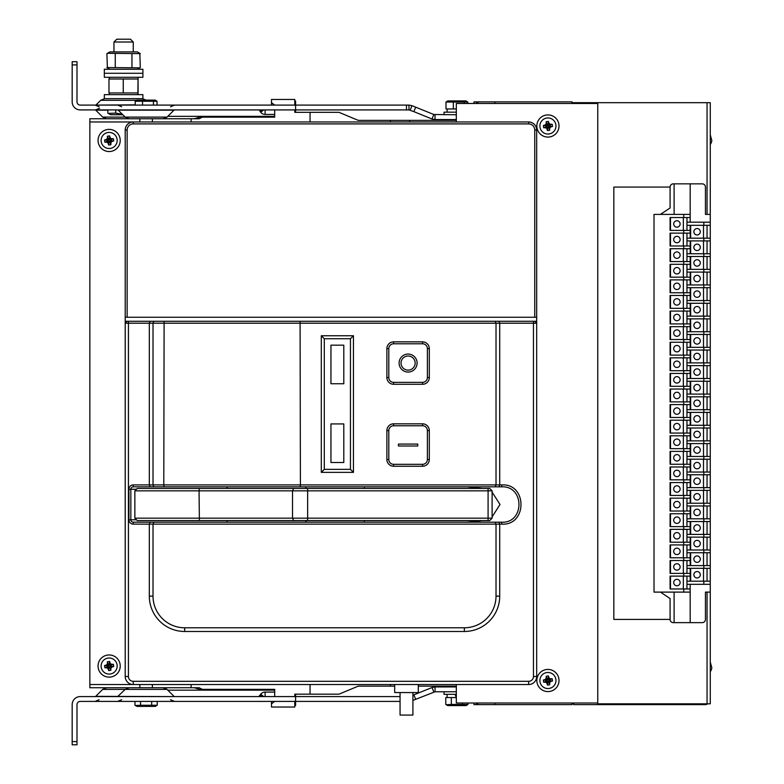 <?xml version="1.0" encoding="UTF-8"?>
<svg xmlns="http://www.w3.org/2000/svg" width="784" height="784" viewBox="0 0 784 784"><rect width="100%" height="100%" fill="white"/><g stroke="black" fill="none" stroke-linecap="round" stroke-linejoin="round"><path stroke-width="1.18" d="M408.092 370.136A7.076 7.076 0 0 1 401.976 359.533A7.076 7.076 0 0 1 414.217 359.533A7.076 7.076 0 0 1 408.092 370.136M393.627 341.853L422.566 341.853L422.566 343.784L393.627 343.784A4.822 4.822 0 0 0 388.805 348.606L388.805 377.535A4.822 4.822 0 0 0 393.627 382.357L422.566 382.357A4.822 4.822 0 0 0 427.388 377.535L427.388 348.606A4.822 4.822 0 0 0 422.566 343.784L393.627 343.784L393.627 341.853A6.752 6.752 0 0 0 386.884 348.606L386.884 377.535L388.805 377.535L388.805 348.606L386.884 348.606M408.092 372.067A8.996 8.996 0 0 0 415.892 358.572A8.996 8.996 0 0 0 400.301 358.572A8.996 8.996 0 0 0 408.092 372.067M422.566 466.255L393.627 466.255L393.627 464.324L422.566 464.324A4.822 4.822 0 0 0 427.388 459.502L427.388 430.573A4.822 4.822 0 0 0 422.566 425.751L393.627 425.751A4.822 4.822 0 0 0 388.805 430.573L388.805 459.502A4.822 4.822 0 0 0 393.627 464.324L422.566 464.324L422.566 466.255A6.752 6.752 0 0 0 429.309 459.502L429.309 430.573L427.388 430.573L427.388 459.502L429.309 459.502M417.745 444.077L398.448 444.077L398.448 446.008L417.745 446.008L417.745 444.077M343.804 383.748L343.804 345.176L330.946 345.176L330.946 383.748L343.804 383.748L343.804 345.176L330.946 345.176L330.946 383.748L343.804 383.748M343.804 423.928L330.946 423.928L330.946 462.501L343.804 462.501L343.804 423.928L330.946 423.928L330.946 462.501L343.804 462.501L343.804 423.928M390.412 121.971L390.412 120.364L358.268 120.364L338.982 112.328L310.052 112.328L310.052 121.971L310.052 112.328L294.784 112.328L294.784 109.917M294.784 105.095L294.784 99.47L271.48 99.47L271.48 102.684L274.694 105.095M274.694 109.917L274.694 117.149L202.36 117.149L199.146 118.756L191.11 118.756L191.11 121.971L191.11 118.756L152.38 118.756L152.38 121.971M390.412 684.53L390.412 686.137L358.268 686.137L338.982 694.173L310.052 694.173L310.052 684.53L310.052 694.173L294.784 694.173L294.784 696.584M274.694 696.584L274.694 689.352L202.36 689.352L199.146 687.744L191.11 687.744L191.11 684.53L191.11 687.744L89.856 687.744L89.856 118.756L139.836 118.756L139.836 121.971M294.784 701.406L294.784 707.031L271.48 707.031L271.48 703.816L274.694 701.406M572.036 703.013L572.036 704.62L494.89 704.62L494.89 703.013M494.89 103.488L494.89 101.881L572.036 101.881L572.036 103.488M473.997 703.013L473.997 704.62L494.89 704.62L479.622 704.62A4.822 4.822 0 0 1 476.025 703.013M476.025 103.488A4.822 4.822 0 0 1 479.622 101.881L494.89 101.881L473.997 101.881L473.997 103.488M269.872 689.352L274.694 689.352M194.324 687.744L202.36 690.155L261.836 690.155L261.836 689.352M261.836 117.149L261.836 116.346L202.36 116.346L194.324 118.756M274.694 117.149L269.872 117.149M152.38 684.53L152.38 687.744M226.468 690.155L226.468 689.352M247.372 690.155L247.372 689.352M139.836 687.744L139.836 684.53M247.372 117.149L247.372 116.346M226.468 117.149L226.468 116.346M167.796 116.346L202.36 116.346M261.836 116.346L274.694 116.346M271.48 105.095L271.48 102.684M294.784 101.077L295.588 101.077L295.588 105.095L80.213 105.095A3.214 3.214 0 0 1 76.999 101.881L76.999 61.701L72.177 61.701L72.177 64.915L76.999 64.915M456.317 114.738L433.826 114.513L411.982 105.683L408.974 105.095L408.974 109.917L295.588 109.917L295.588 112.328M390.412 120.364L409.699 120.364L409.699 121.971M456.317 120.364L409.699 120.364M418.303 686.137L456.317 686.137M394.675 686.137L390.412 686.137M295.588 694.173L295.588 696.584L80.213 696.584A8.036 8.036 0 0 0 72.177 704.62L72.177 741.586L76.999 741.586L76.999 744.8L72.177 744.8L72.177 741.586M400.056 701.406L295.588 701.406L295.588 705.424L294.784 705.424M271.48 703.816L271.48 701.406M274.694 690.155L261.836 690.155M202.36 690.155L167.796 690.155M495.214 522.193L498.908 522.193L499.712 524.124L496.017 524.124L495.214 522.193L153.821 522.193L153.017 524.124L153.017 596.124A31.664 31.664 0 0 0 184.681 627.788L464.353 627.788A31.664 31.664 0 0 0 496.017 596.124L496.017 524.124L149.323 524.124L149.323 596.124A35.358 35.358 0 0 0 184.681 631.483L464.353 631.483A35.358 35.358 0 0 0 499.712 596.124L499.712 524.124L501.76 524.124C527.387 525.721 527.397 483.297 501.76 484.904L499.712 484.904L499.712 323.204L498.908 321.283L125.215 321.283L125.215 676.494A8.036 8.036 0 0 0 133.251 684.53L89.856 684.53M498.908 321.283L536.677 321.283L536.677 323.204L534.747 321.283M534.747 317.265L536.677 317.265L536.677 130.017L534.747 130.017L534.747 317.265L127.145 317.265L127.145 130.017A6.105 6.105 0 0 1 133.251 123.901L528.641 123.901A6.105 6.105 0 0 1 534.747 130.017M89.856 121.971L133.251 121.971A8.036 8.036 0 0 0 125.215 130.017L125.215 317.265L127.145 317.265M133.251 681.316L133.251 684.53A8.036 8.036 0 0 1 125.215 676.494L128.429 676.494A4.822 4.822 0 0 0 133.251 681.316L528.641 681.316A4.822 4.822 0 0 0 533.463 676.494L536.677 676.494A8.036 8.036 0 0 1 528.641 684.53A8.036 8.036 0 0 0 536.677 676.494L536.677 323.204L533.463 323.204L533.463 321.283M536.677 321.283L536.677 317.265M125.215 317.265L125.215 321.283M153.821 321.283L153.017 323.204L149.323 323.204L150.126 321.283M533.463 676.494L533.463 323.204L153.017 323.204L153.017 484.904L133.251 484.904L133.251 486.835A2.411 2.411 0 0 0 130.84 489.245L130.84 519.782A2.411 2.411 0 0 0 133.251 522.193L150.126 522.193L149.323 524.124L133.251 524.124A4.341 4.341 0 0 1 128.909 519.782L136.465 519.782M300.086 321.283L300.409 484.904L163.787 484.904L164.111 321.283M501.76 484.904L501.76 486.835L498.908 486.835L499.712 484.904L496.017 484.904L496.017 323.204L495.214 321.283M498.908 486.835L495.214 486.835L496.017 484.904L300.409 484.904L300.086 486.835L164.111 486.835L163.787 484.904L153.017 484.904L153.821 486.835L150.126 486.835L149.323 484.904L149.323 323.204L125.215 323.204L127.145 321.283M133.251 123.901L133.251 121.971L528.641 121.971A8.036 8.036 0 0 1 536.677 130.017M456.317 121.971L456.317 103.488L597.761 103.488L597.761 703.013L456.317 703.013L456.317 684.53M547.928 137.082A11.094 11.094 0 0 0 557.532 120.452A11.094 11.094 0 0 0 538.324 120.452A11.094 11.094 0 0 0 547.928 137.082M547.928 691.596A11.094 11.094 0 0 0 557.532 674.965A11.094 11.094 0 0 0 538.324 674.965A11.094 11.094 0 0 0 547.928 691.596M109.143 151.547A11.094 11.094 0 0 0 118.747 134.917A11.094 11.094 0 0 0 99.539 134.917A11.094 11.094 0 0 0 109.143 151.547M109.143 677.131A11.094 11.094 0 0 0 118.747 660.5A11.094 11.094 0 0 0 99.539 660.5A11.094 11.094 0 0 0 109.143 677.131M321.303 472.36L353.447 472.36L353.447 335.748L321.303 335.748L321.303 472.36L324.302 469.361L350.448 469.361L353.447 472.36M429.309 377.535L429.309 348.606L427.388 348.606L427.388 377.535L429.309 377.535A6.752 6.752 0 0 1 422.566 384.287L422.566 382.357L393.627 382.357L393.627 384.287L422.566 384.287M393.627 384.287A6.752 6.752 0 0 1 386.884 377.535M422.566 341.853A6.752 6.752 0 0 1 429.309 348.606M386.884 430.573L386.884 459.502L388.805 459.502L388.805 430.573L386.884 430.573A6.752 6.752 0 0 1 393.627 423.821L393.627 425.751L422.566 425.751L422.566 423.821L393.627 423.821M422.566 423.821A6.752 6.752 0 0 1 429.309 430.573M393.627 466.255A6.752 6.752 0 0 1 386.884 459.502M133.251 484.904A4.341 4.341 0 0 0 128.909 489.245L128.909 519.782M133.251 684.53L528.641 684.53A8.036 8.036 0 0 0 536.677 676.494M164.111 486.835L153.821 486.835M495.214 486.835L300.086 486.835M350.448 469.361L350.448 338.747L324.302 338.747L324.302 469.361M324.302 338.747L321.303 335.748M350.448 338.747L353.447 335.748M501.76 524.124L501.76 522.193C524.682 523.291 524.682 485.727 501.76 486.835M498.908 522.193L501.76 522.193M150.126 486.835L133.251 486.835M482.474 520.586L467.039 522.193M492.107 492.146L500.016 504.514L492.107 516.872M482.474 488.442L467.039 486.835M153.821 522.193L150.126 522.193M572.036 102.684L597.761 102.684L597.761 103.488M573.643 703.816L572.036 703.816M707.05 214.395L707.05 102.684L710.265 102.684L710.265 222.186L686.96 222.186M674.103 592.106L674.103 622.643L702.229 622.643A3.214 3.214 0 0 0 705.443 619.429L705.443 592.106L710.265 592.106L710.265 703.816L707.05 703.816L707.05 592.106M707.05 102.684L597.761 102.684M597.761 703.013L597.761 703.816L707.05 703.816M710.265 671.672A8.036 8.036 0 0 0 711.823 667.713L710.265 662.029M711.823 140.522A8.036 8.036 0 0 1 710.265 144.481A8.036 8.036 0 0 0 711.823 140.522L710.265 134.838M607.404 703.816L607.404 704.62L705.443 704.62L573.643 704.62L573.643 703.013M707.57 703.816A3.214 3.214 0 0 1 705.443 704.62L705.443 703.816M573.643 103.488L573.643 102.684M683.344 230.388L683.344 217.531M670.487 217.531L670.487 230.388M676.915 227.174A3.214 3.214 0 0 0 679.699 222.352A3.214 3.214 0 0 0 674.132 222.352A3.214 3.214 0 0 0 676.915 227.174M683.344 245.98L683.344 233.122M670.487 233.122L670.487 245.98M676.915 242.766A3.214 3.214 0 0 0 679.699 237.944A3.214 3.214 0 0 0 674.132 237.944A3.214 3.214 0 0 0 676.915 242.766M683.344 261.572L683.344 248.714M670.487 248.714L670.487 261.572M676.915 258.357A3.214 3.214 0 0 0 679.699 253.536A3.214 3.214 0 0 0 674.132 253.536A3.214 3.214 0 0 0 676.915 258.357M683.344 277.164L683.344 264.296M670.487 264.296L670.487 277.164M676.915 273.949A3.214 3.214 0 0 0 679.699 269.128A3.214 3.214 0 0 0 674.132 269.128A3.214 3.214 0 0 0 676.915 273.949M683.344 292.746L683.344 279.888M670.487 279.888L670.487 292.746M676.915 289.531A3.214 3.214 0 0 0 679.699 284.71A3.214 3.214 0 0 0 674.132 284.71A3.214 3.214 0 0 0 676.915 289.531M683.344 308.337L683.344 295.48M670.487 295.48L670.487 308.337M676.915 305.123A3.214 3.214 0 0 0 679.699 300.301A3.214 3.214 0 0 0 674.132 300.301A3.214 3.214 0 0 0 676.915 305.123M683.344 323.929L683.344 311.072M670.487 311.072L670.487 323.929M676.915 320.715A3.214 3.214 0 0 0 679.699 315.893A3.214 3.214 0 0 0 674.132 315.893A3.214 3.214 0 0 0 676.915 320.715M683.344 339.521L683.344 326.663M670.487 326.663L670.487 339.521M676.915 336.307A3.214 3.214 0 0 0 679.699 331.485A3.214 3.214 0 0 0 674.132 331.485A3.214 3.214 0 0 0 676.915 336.307M683.344 355.113L683.344 342.255M670.487 342.255L670.487 355.113M676.915 351.898A3.214 3.214 0 0 0 679.699 347.077A3.214 3.214 0 0 0 674.132 347.077A3.214 3.214 0 0 0 676.915 351.898M683.344 370.705L683.344 357.847M670.487 357.847L670.487 370.705M676.915 367.49A3.214 3.214 0 0 0 679.699 362.669A3.214 3.214 0 0 0 674.132 362.669A3.214 3.214 0 0 0 676.915 367.49M683.344 386.296L683.344 373.439M670.487 373.439L670.487 386.296M676.915 383.082A3.214 3.214 0 0 0 679.699 378.26A3.214 3.214 0 0 0 674.132 378.26A3.214 3.214 0 0 0 676.915 383.082M683.344 401.888L683.344 389.031M670.487 389.031L670.487 401.888M676.915 398.674A3.214 3.214 0 0 0 679.699 393.852A3.214 3.214 0 0 0 674.132 393.852A3.214 3.214 0 0 0 676.915 398.674M683.344 417.48L683.344 404.613M670.487 404.613L670.487 417.48M676.915 414.266A3.214 3.214 0 0 0 679.699 409.434A3.214 3.214 0 0 0 674.132 409.434A3.214 3.214 0 0 0 676.915 414.266M683.344 433.062L683.344 420.204M670.487 420.204L670.487 433.062M676.915 429.848A3.214 3.214 0 0 0 679.699 425.026A3.214 3.214 0 0 0 674.132 425.026A3.214 3.214 0 0 0 676.915 429.848M683.344 448.654L683.344 435.796M670.487 435.796L670.487 448.654M676.915 445.439A3.214 3.214 0 0 0 679.699 440.618A3.214 3.214 0 0 0 674.132 440.618A3.214 3.214 0 0 0 676.915 445.439M683.344 464.246L683.344 451.388M670.487 451.388L670.487 464.246M676.915 461.031A3.214 3.214 0 0 0 679.699 456.21A3.214 3.214 0 0 0 674.132 456.21A3.214 3.214 0 0 0 676.915 461.031M683.344 479.837L683.344 466.98M670.487 466.98L670.487 479.837M676.915 476.623A3.214 3.214 0 0 0 679.699 471.801A3.214 3.214 0 0 0 674.132 471.801A3.214 3.214 0 0 0 676.915 476.623M683.344 495.429L683.344 482.572M670.487 482.572L670.487 495.429M676.915 492.215A3.214 3.214 0 0 0 679.699 487.393A3.214 3.214 0 0 0 674.132 487.393A3.214 3.214 0 0 0 676.915 492.215M683.344 511.021L683.344 498.163M670.487 498.163L670.487 511.021M676.915 507.807A3.214 3.214 0 0 0 679.699 502.985A3.214 3.214 0 0 0 674.132 502.985A3.214 3.214 0 0 0 676.915 507.807M683.344 526.613L683.344 513.755M670.487 513.755L670.487 526.613M676.915 523.398A3.214 3.214 0 0 0 679.699 518.577A3.214 3.214 0 0 0 674.132 518.577A3.214 3.214 0 0 0 676.915 523.398M683.344 542.205L683.344 529.347M670.487 529.347L670.487 542.205M676.915 538.99A3.214 3.214 0 0 0 679.699 534.169A3.214 3.214 0 0 0 674.132 534.169A3.214 3.214 0 0 0 676.915 538.99M683.344 557.796L683.344 544.929M670.487 544.929L670.487 557.796M676.915 554.582A3.214 3.214 0 0 0 679.699 549.751A3.214 3.214 0 0 0 674.132 549.751A3.214 3.214 0 0 0 676.915 554.582M683.344 573.378L683.344 560.521M670.487 560.521L670.487 573.378M676.915 570.164A3.214 3.214 0 0 0 679.699 565.342A3.214 3.214 0 0 0 674.132 565.342A3.214 3.214 0 0 0 676.915 570.164M683.344 588.97L683.344 576.113M670.487 576.113L670.487 588.97M676.915 585.756A3.214 3.214 0 0 0 679.699 580.934A3.214 3.214 0 0 0 674.132 580.934A3.214 3.214 0 0 0 676.915 585.756M703.513 238.179L703.513 225.322M690.655 225.322L690.655 238.179M697.084 234.965A3.214 3.214 0 0 0 699.867 230.143A3.214 3.214 0 0 0 694.301 230.143A3.214 3.214 0 0 0 697.084 234.965M703.513 253.771L703.513 240.913M690.655 240.913L690.655 253.771M697.084 250.557A3.214 3.214 0 0 0 699.867 245.735A3.214 3.214 0 0 0 694.301 245.735A3.214 3.214 0 0 0 697.084 250.557M703.513 269.363L703.513 256.505M690.655 256.505L690.655 269.363M697.084 266.148A3.214 3.214 0 0 0 699.867 261.327A3.214 3.214 0 0 0 694.301 261.327A3.214 3.214 0 0 0 697.084 266.148M703.513 284.955L703.513 272.097M690.655 272.097L690.655 284.955M697.084 281.74A3.214 3.214 0 0 0 699.867 276.919A3.214 3.214 0 0 0 694.301 276.919A3.214 3.214 0 0 0 697.084 281.74M703.513 300.546L703.513 287.689M690.655 287.689L690.655 300.546M697.084 297.332A3.214 3.214 0 0 0 699.867 292.51A3.214 3.214 0 0 0 694.301 292.51A3.214 3.214 0 0 0 697.084 297.332M703.513 316.138L703.513 303.281M690.655 303.281L690.655 316.138M697.084 312.924A3.214 3.214 0 0 0 699.867 308.102A3.214 3.214 0 0 0 694.301 308.102A3.214 3.214 0 0 0 697.084 312.924M703.513 331.73L703.513 318.872M690.655 318.872L690.655 331.73M697.084 328.516A3.214 3.214 0 0 0 699.867 323.694A3.214 3.214 0 0 0 694.301 323.694A3.214 3.214 0 0 0 697.084 328.516M703.513 347.322L703.513 334.454M690.655 334.454L690.655 347.322M697.084 344.107A3.214 3.214 0 0 0 699.867 339.286A3.214 3.214 0 0 0 694.301 339.286A3.214 3.214 0 0 0 697.084 344.107M703.513 362.904L703.513 350.046M690.655 350.046L690.655 362.904M697.084 359.689A3.214 3.214 0 0 0 699.867 354.868A3.214 3.214 0 0 0 694.301 354.868A3.214 3.214 0 0 0 697.084 359.689M703.513 378.496L703.513 365.638M690.655 365.638L690.655 378.496M697.084 375.281A3.214 3.214 0 0 0 699.867 370.46A3.214 3.214 0 0 0 694.301 370.46A3.214 3.214 0 0 0 697.084 375.281M703.513 394.087L703.513 381.23M690.655 381.23L690.655 394.087M697.084 390.873A3.214 3.214 0 0 0 699.867 386.051A3.214 3.214 0 0 0 694.301 386.051A3.214 3.214 0 0 0 697.084 390.873M703.513 409.679L703.513 396.822M690.655 396.822L690.655 409.679M697.084 406.465A3.214 3.214 0 0 0 699.867 401.643A3.214 3.214 0 0 0 694.301 401.643A3.214 3.214 0 0 0 697.084 406.465M703.513 425.271L703.513 412.413M690.655 412.413L690.655 425.271M697.084 422.057A3.214 3.214 0 0 0 699.867 417.235A3.214 3.214 0 0 0 694.301 417.235A3.214 3.214 0 0 0 697.084 422.057M703.513 440.863L703.513 428.005M690.655 428.005L690.655 440.863M697.084 437.648A3.214 3.214 0 0 0 699.867 432.827A3.214 3.214 0 0 0 694.301 432.827A3.214 3.214 0 0 0 697.084 437.648M703.513 456.455L703.513 443.597M690.655 443.597L690.655 456.455M697.084 453.24A3.214 3.214 0 0 0 699.867 448.419A3.214 3.214 0 0 0 694.301 448.419A3.214 3.214 0 0 0 697.084 453.24M703.513 472.046L703.513 459.189M690.655 459.189L690.655 472.046M697.084 468.832A3.214 3.214 0 0 0 699.867 464.01A3.214 3.214 0 0 0 694.301 464.01A3.214 3.214 0 0 0 697.084 468.832M703.513 487.638L703.513 474.771M690.655 474.771L690.655 487.638M697.084 484.424A3.214 3.214 0 0 0 699.867 479.592A3.214 3.214 0 0 0 694.301 479.592A3.214 3.214 0 0 0 697.084 484.424M703.513 503.22L703.513 490.363M690.655 490.363L690.655 503.22M697.084 500.006A3.214 3.214 0 0 0 699.867 495.184A3.214 3.214 0 0 0 694.301 495.184A3.214 3.214 0 0 0 697.084 500.006M703.513 518.812L703.513 505.954M690.655 505.954L690.655 518.812M697.084 515.598A3.214 3.214 0 0 0 699.867 510.776A3.214 3.214 0 0 0 694.301 510.776A3.214 3.214 0 0 0 697.084 515.598M703.513 534.404L703.513 521.546M690.655 521.546L690.655 534.404M697.084 531.189A3.214 3.214 0 0 0 699.867 526.368A3.214 3.214 0 0 0 694.301 526.368A3.214 3.214 0 0 0 697.084 531.189M703.513 549.996L703.513 537.138M690.655 537.138L690.655 549.996M697.084 546.781A3.214 3.214 0 0 0 699.867 541.96A3.214 3.214 0 0 0 694.301 541.96A3.214 3.214 0 0 0 697.084 546.781M703.513 565.587L703.513 552.73M690.655 552.73L690.655 565.587M697.084 562.373A3.214 3.214 0 0 0 699.867 557.551A3.214 3.214 0 0 0 694.301 557.551A3.214 3.214 0 0 0 697.084 562.373M703.513 581.179L703.513 568.322M690.655 568.322L690.655 581.179M697.084 577.965A3.214 3.214 0 0 0 699.867 573.143A3.214 3.214 0 0 0 694.301 573.143A3.214 3.214 0 0 0 697.084 577.965M660.442 214.395L670.085 207.966L670.085 187.072A3.214 3.214 0 0 1 673.299 183.858L674.103 183.858L674.103 214.395M690.175 225.322L690.175 230.388L670.085 230.388L670.085 217.531L690.175 217.531L690.175 183.858L674.103 183.858M690.175 183.858L702.229 183.858A3.214 3.214 0 0 1 705.443 187.072L705.443 214.395L710.265 214.395M674.103 622.643L673.299 622.643A3.214 3.214 0 0 1 670.085 619.429L670.085 598.535L660.442 592.106M690.175 217.531L690.175 222.186M690.175 584.315L690.175 622.643M683.746 217.531L683.746 214.395L654.013 214.395L654.013 592.106L690.175 592.106M683.746 214.395L690.175 214.395M710.265 222.186L710.265 592.106M710.265 584.315L686.96 584.315M690.175 568.322L690.175 576.113L670.085 576.113L670.085 588.97L690.175 588.97M690.175 573.378L670.085 573.378L670.085 560.521L690.175 560.521L690.175 565.587M690.175 552.73L690.175 557.796L670.085 557.796L670.085 544.929L690.175 544.929L690.175 549.996M690.175 537.138L690.175 542.205L670.085 542.205L670.085 529.347L690.175 529.347L690.175 534.404M690.175 521.546L690.175 526.613L670.085 526.613L670.085 513.755L690.175 513.755L690.175 518.812M690.175 505.954L690.175 511.021L670.085 511.021L670.085 498.163L690.175 498.163L690.175 503.22M690.175 490.363L690.175 495.429L670.085 495.429L670.085 482.572L690.175 482.572L690.175 487.638M690.175 474.771L690.175 479.837L670.085 479.837L670.085 466.98L690.175 466.98L690.175 472.046M690.175 459.189L690.175 464.246L670.085 464.246L670.085 451.388L690.175 451.388L690.175 456.455M690.175 443.597L690.175 448.654L670.085 448.654L670.085 435.796L690.175 435.796L690.175 440.863M690.175 428.005L690.175 433.062L670.085 433.062L670.085 420.204L690.175 420.204L690.175 425.271M690.175 412.413L690.175 417.48L670.085 417.48L670.085 404.613L690.175 404.613L690.175 409.679M690.175 396.822L690.175 401.888L670.085 401.888L670.085 389.031L690.175 389.031L690.175 394.087M690.175 381.23L690.175 386.296L670.085 386.296L670.085 373.439L690.175 373.439L690.175 378.496M690.175 365.638L690.175 370.705L670.085 370.705L670.085 357.847L690.175 357.847L690.175 362.904M690.175 350.046L690.175 355.113L670.085 355.113L670.085 342.255L690.175 342.255L690.175 347.322M690.175 334.454L690.175 339.521L670.085 339.521L670.085 326.663L690.175 326.663L690.175 331.73M690.175 318.872L690.175 323.929L670.085 323.929L670.085 311.072L690.175 311.072L690.175 316.138M690.175 303.281L690.175 308.337L670.085 308.337L670.085 295.48L690.175 295.48L690.175 300.546M690.175 287.689L690.175 292.746L670.085 292.746L670.085 279.888L690.175 279.888L690.175 284.955M690.175 272.097L690.175 277.164L670.085 277.164L670.085 264.296L690.175 264.296L690.175 269.363M690.175 256.505L690.175 261.572L670.085 261.572L670.085 248.714L690.175 248.714L690.175 253.771M690.175 240.913L690.175 245.98L670.085 245.98L670.085 233.122L690.175 233.122L690.175 238.179M670.085 187.072L613.833 187.072L613.833 619.429L670.085 619.429M686.96 230.388L686.96 217.531M710.265 225.322L686.96 225.322M686.96 588.97L686.96 576.113M710.265 581.179L686.96 581.179M690.175 557.796L690.175 560.521M690.175 542.205L690.175 544.929M690.175 526.613L690.175 529.347M690.175 511.021L690.175 513.755M690.175 495.429L690.175 498.163M690.175 479.837L690.175 482.572M690.175 464.246L690.175 466.98M690.175 448.654L690.175 451.388M690.175 433.062L690.175 435.796M690.175 417.48L690.175 420.204M690.175 401.888L690.175 404.613M690.175 386.296L690.175 389.031M690.175 370.705L690.175 373.439M690.175 355.113L690.175 357.847M690.175 339.521L690.175 342.255M690.175 323.929L690.175 326.663M690.175 308.337L690.175 311.072M690.175 292.746L690.175 295.48M690.175 277.164L690.175 279.888M690.175 261.572L690.175 264.296M690.175 245.98L690.175 248.714M690.175 230.388L690.175 233.122M710.265 238.179L686.96 238.179M710.265 240.913L686.96 240.913M710.265 253.771L686.96 253.771M710.265 256.505L686.96 256.505M710.265 269.363L686.96 269.363M710.265 272.097L686.96 272.097M710.265 284.955L686.96 284.955M710.265 287.689L686.96 287.689M710.265 300.546L686.96 300.546M710.265 303.281L686.96 303.281M710.265 316.138L686.96 316.138M710.265 318.872L686.96 318.872M710.265 331.73L686.96 331.73M710.265 334.454L686.96 334.454M710.265 347.322L686.96 347.322M710.265 350.046L686.96 350.046M710.265 362.904L686.96 362.904M710.265 365.638L686.96 365.638M710.265 378.496L686.96 378.496M710.265 381.23L686.96 381.23M710.265 394.087L686.96 394.087M710.265 396.822L686.96 396.822M710.265 409.679L686.96 409.679M710.265 412.413L686.96 412.413M710.265 425.271L686.96 425.271M710.265 428.005L686.96 428.005M710.265 440.863L686.96 440.863M710.265 443.597L686.96 443.597M710.265 456.455L686.96 456.455M710.265 459.189L686.96 459.189M710.265 472.046L686.96 472.046M710.265 474.771L686.96 474.771M710.265 487.638L686.96 487.638M710.265 490.363L686.96 490.363M710.265 503.22L686.96 503.22M710.265 505.954L686.96 505.954M710.265 518.812L686.96 518.812M710.265 521.546L686.96 521.546M710.265 534.404L686.96 534.404M710.265 537.138L686.96 537.138M710.265 549.996L686.96 549.996M710.265 552.73L686.96 552.73M710.265 565.587L686.96 565.587M710.265 568.322L686.96 568.322M690.175 576.113L690.175 581.179M686.96 573.378L686.96 560.521M686.96 557.796L686.96 544.929M686.96 542.205L686.96 529.347M686.96 526.613L686.96 513.755M686.96 511.021L686.96 498.163M686.96 495.429L686.96 482.572M686.96 479.837L686.96 466.98M686.96 464.246L686.96 451.388M686.96 448.654L686.96 435.796M686.96 433.062L686.96 420.204M686.96 417.48L686.96 404.613M686.96 401.888L686.96 389.031M686.96 386.296L686.96 373.439M686.96 370.705L686.96 357.847M686.96 355.113L686.96 342.255M686.96 339.521L686.96 326.663M686.96 323.929L686.96 311.072M686.96 308.337L686.96 295.48M686.96 292.746L686.96 279.888M686.96 277.164L686.96 264.296M686.96 261.572L686.96 248.714M686.96 245.98L686.96 233.122M707.05 238.179L707.05 225.322M707.05 253.771L707.05 240.913M707.05 269.363L707.05 256.505M707.05 284.955L707.05 272.097M707.05 300.546L707.05 287.689M707.05 316.138L707.05 303.281M707.05 331.73L707.05 318.872M707.05 347.322L707.05 334.454M707.05 362.904L707.05 350.046M707.05 378.496L707.05 365.638M707.05 394.087L707.05 381.23M707.05 409.679L707.05 396.822M707.05 425.271L707.05 412.413M707.05 440.863L707.05 428.005M707.05 456.455L707.05 443.597M707.05 472.046L707.05 459.189M707.05 487.638L707.05 474.771M707.05 503.22L707.05 490.363M707.05 518.812L707.05 505.954M707.05 534.404L707.05 521.546M707.05 549.996L707.05 537.138M707.05 565.587L707.05 552.73M707.05 581.179L707.05 568.322M408.974 105.095L295.588 105.095L295.588 109.917L80.213 109.917A8.036 8.036 0 0 1 72.177 101.881L72.177 64.915M406.484 109.917L406.484 105.095M408.974 109.917L413.883 111.651L415.687 107.183M411.982 105.683L410.179 110.152M260.19 109.917L259.494 110.319L260.69 112.279A5.625 5.625 0 0 0 265.11 114.425L274.694 114.425M258.798 109.917L259.494 110.319M433.826 114.513L432.013 118.982L413.883 111.651M263.159 109.917L260.229 111.612M262.758 109.917L260.131 111.436M260.964 109.917L259.68 110.662M435.032 114.738L435.032 119.56L432.013 118.982M152.38 118.756L139.836 118.756L152.38 118.756M456.317 119.56L435.032 119.56M400.056 696.584L295.588 696.584L295.588 701.406L80.213 701.406A3.214 3.214 0 0 0 76.999 704.62L76.999 741.586M258.798 696.584L260.69 694.222A5.625 5.625 0 0 1 265.11 692.086L274.694 692.086M412.913 695.241L413.883 694.849L415.687 699.318L412.913 700.435M456.317 691.762L435.032 691.762L435.032 686.941L432.013 687.519L413.883 694.849M260.19 696.584L259.494 696.182M435.032 691.762L415.687 699.318M433.826 691.998L432.013 687.519M260.964 696.584L259.68 695.849M262.758 696.584L260.131 695.065M263.159 696.584L260.229 694.898M456.317 686.941L435.032 686.941M293.647 488.442L292.51 490.853L199.058 490.853L199.381 488.442L488.089 488.442L488.089 490.853L492.107 490.853L492.107 518.175L134.858 518.175L134.858 490.853L199.058 490.853L199.381 520.586L137.269 520.586L134.858 518.175M489.696 520.586L492.107 518.175L489.696 520.586L488.089 520.586L488.089 490.853L307.642 490.853L307.642 520.586L199.381 520.586M488.089 520.586L307.642 520.586M199.381 488.442L137.269 488.442L134.858 490.853M488.089 488.442L489.696 488.442L492.107 490.853L489.696 488.442M293.647 520.586L292.51 518.175L292.51 490.853L307.642 490.853L307.642 488.442M134.975 701.406L134.975 705.247L136.945 706.384L155.271 706.384L156.624 705.571M151.675 701.406L151.675 705.247L157.241 705.247L157.241 701.406M140.542 701.406L140.542 705.247L151.675 705.247M135.475 705.512L140.542 705.247M151.155 705.394L150.626 705.531M141.512 705.512L140.983 705.375M157.025 105.095L157.025 101.254L155.271 100.117L136.945 100.117L135.191 101.254L135.191 105.095M153.458 105.095L153.458 101.254L135.191 101.254M142.541 105.095L142.541 101.254M157.025 101.254L153.458 101.254M467.823 103.488L467.823 102.057L466.068 100.92L447.742 100.92L445.988 102.057L445.988 108.956L453.338 108.956L453.338 102.057L445.988 102.057M464.255 103.488L464.255 102.057L453.338 102.057M467.823 102.057L464.255 102.057M456.317 108.956L447.105 108.956L447.105 112.171M456.317 112.171L444.048 112.171L444.048 114.738M456.317 697.544L445.773 697.544L445.773 704.444L447.742 705.58L466.068 705.58L467.421 704.767M462.472 703.013L462.472 704.444L468.038 704.444L468.038 703.013M447.105 694.33L447.105 697.544L451.339 697.544L451.339 704.444L462.472 704.444M446.272 704.708L451.339 704.444M450.741 704.757L450.153 705.002M461.952 704.591L461.423 704.728M452.309 704.708L451.78 704.571M456.288 697.544L455.122 694.33M456.317 694.33L444.048 694.33L444.048 691.762M107.379 136.23A8.389 5.037 171.9 0 1 108.506 136.024A8.389 5.037 -8.1 0 1 109.642 135.906A8.418 1.597 81.9 0 1 109.927 137.073A8.408 2.577 66 0 1 110.662 138.435A8.408 2.577 7.7 0 1 112.171 138.748A8.418 1.597 -8.1 0 1 113.366 138.699A8.389 5.037 81.9 0 1 113.69 140.963A8.418 1.597 171.9 0 1 112.524 141.247A8.408 2.577 156 0 1 111.171 141.982A8.408 2.577 97.7 0 1 110.848 143.492A8.418 1.597 81.9 0 1 110.897 144.687A8.389 5.037 171.9 0 1 108.633 145.011A8.418 1.597 -98.1 0 1 108.349 143.844A8.408 2.577 -114 0 1 107.624 142.492A8.408 2.577 -172.3 0 1 106.114 142.169A8.418 1.597 171.9 0 1 104.919 142.218A8.389 5.037 -98.1 0 1 104.586 139.954A8.418 1.597 -8.1 0 1 105.752 139.67A8.408 2.577 -24 0 1 107.114 138.935A8.408 2.577 -82.3 0 1 107.437 137.425A8.418 1.597 -98.1 0 1 107.379 136.23L108.496 138.905L110.701 139.807L110.818 140.65L109.78 140.944L109.789 142.022L107.584 141.11L108.496 138.905M108.006 132.506A8.036 8.036 0 0 1 116.6 143.452A8.036 8.036 0 0 1 102.822 145.422A8.036 8.036 0 0 1 108.006 132.506M110.897 144.687L109.789 142.022M108.633 145.011L108.956 142.139M110.848 143.492L109.711 141.473M111.171 141.982L109.78 140.944M112.524 141.247L110.27 140.728M113.69 140.963L110.818 140.65M113.366 138.699L110.701 139.807M112.171 138.748L110.152 139.885M110.662 138.435L109.623 139.817M109.927 137.073L109.407 139.327M109.642 135.906L109.329 138.778M107.437 137.425L108.564 139.444M107.114 138.935L108.496 139.973M105.752 139.67L108.006 140.199M104.586 139.954L107.467 140.277M104.919 142.218L107.584 141.11M106.114 142.169L108.123 141.032M107.624 142.492L108.662 141.1M108.349 143.844L108.878 141.59M546.174 121.765A8.389 5.037 171.9 0 1 547.301 121.559A8.389 5.037 -8.1 0 1 548.437 121.442A8.418 1.597 81.9 0 1 548.722 122.608A8.408 2.577 66 0 1 549.447 123.97A8.408 2.577 7.7 0 1 550.956 124.284A8.418 1.597 -8.1 0 1 552.152 124.235A8.389 5.037 81.9 0 1 552.485 126.498A8.418 1.597 171.9 0 1 551.319 126.783A8.408 2.577 156 0 1 549.956 127.518A8.408 2.577 97.7 0 1 549.633 129.027A8.418 1.597 81.9 0 1 549.692 130.222A8.389 5.037 171.9 0 1 547.428 130.546A8.418 1.597 -98.1 0 1 547.144 129.38A8.408 2.577 -114 0 1 546.409 128.017A8.408 2.577 -172.3 0 1 544.9 127.704A8.418 1.597 171.9 0 1 543.704 127.753A8.389 5.037 -98.1 0 1 543.381 125.489A8.418 1.597 -8.1 0 1 544.547 125.205A8.408 2.577 -24 0 1 545.899 124.47A8.408 2.577 -82.3 0 1 546.223 122.961A8.418 1.597 -98.1 0 1 546.174 121.765L547.281 124.44L549.486 125.342L549.604 126.185L547.742 127.674L547.448 126.636L546.37 126.645L547.281 124.44M546.791 118.041A8.036 8.036 0 0 1 555.386 128.988A8.036 8.036 0 0 1 541.607 130.957A8.036 8.036 0 0 1 546.791 118.041M549.692 130.222L548.575 127.547M547.428 130.546L547.742 127.674M549.633 129.027L548.506 127.008M549.956 127.518L548.575 126.479M551.319 126.783L549.065 126.253M552.485 126.498L549.604 126.185M552.152 124.235L549.486 125.342M550.956 124.284L548.947 125.42M549.447 123.97L548.408 125.352M548.722 122.608L548.192 124.862M548.437 121.442L548.114 124.313M546.223 122.961L547.359 124.979M545.899 124.47L547.291 125.509M544.547 125.205L546.801 125.734M543.381 125.489L546.252 125.803M543.704 127.753L546.37 126.645M544.9 127.704L546.918 126.567M546.409 128.017L547.448 126.636M547.144 129.38L547.663 127.126M107.379 661.814A8.389 5.037 171.9 0 1 108.506 661.608A8.389 5.037 -8.1 0 1 109.642 661.49A8.418 1.597 81.9 0 1 109.927 662.656A8.408 2.577 66 0 1 110.662 664.019A8.408 2.577 7.7 0 1 112.171 664.332A8.418 1.597 -8.1 0 1 113.366 664.283A8.389 5.037 81.9 0 1 113.69 666.547A8.418 1.597 171.9 0 1 112.524 666.831A8.408 2.577 156 0 1 111.171 667.566A8.408 2.577 97.7 0 1 110.848 669.075A8.418 1.597 81.9 0 1 110.897 670.271A8.389 5.037 171.9 0 1 108.633 670.594A8.418 1.597 -98.1 0 1 108.349 669.428A8.408 2.577 -114 0 1 107.624 668.066A8.408 2.577 -172.3 0 1 106.114 667.752A8.418 1.597 171.9 0 1 104.919 667.801A8.389 5.037 -98.1 0 1 104.586 665.538A8.418 1.597 -8.1 0 1 105.752 665.253A8.408 2.577 -24 0 1 107.114 664.518A8.408 2.577 -82.3 0 1 107.437 663.009A8.418 1.597 -98.1 0 1 107.379 661.814L108.496 664.489L110.701 665.391L110.818 666.233L109.78 666.527L109.789 667.605L107.584 666.694L108.496 664.489M108.006 658.09A8.036 8.036 0 0 1 116.6 669.036A8.036 8.036 0 0 1 102.822 671.006A8.036 8.036 0 0 1 108.006 658.09M110.897 670.271L109.789 667.605M108.633 670.594L108.956 667.723M110.848 669.075L109.711 667.057M111.171 667.566L109.78 666.527M112.524 666.831L110.27 666.312M113.69 666.547L110.818 666.233M113.366 664.283L110.701 665.391M112.171 664.332L110.152 665.469M110.662 664.019L109.623 665.4M109.927 662.656L109.407 664.91M109.642 661.49L109.329 664.362M107.437 663.009L108.564 665.028M107.114 664.518L108.496 665.557M105.752 665.253L108.006 665.783M104.586 665.538L107.467 665.861M104.919 667.801L107.584 666.694M106.114 667.752L108.123 666.616M107.624 668.066L108.662 666.684M108.349 669.428L108.878 667.174M546.174 676.278A8.389 5.037 171.9 0 1 547.301 676.073A8.389 5.037 -8.1 0 1 548.437 675.955A8.418 1.597 81.9 0 1 548.722 677.121A8.408 2.577 66 0 1 549.447 678.483A8.408 2.577 7.7 0 1 550.956 678.797A8.418 1.597 -8.1 0 1 552.152 678.748A8.389 5.037 81.9 0 1 552.485 681.012A8.418 1.597 171.9 0 1 551.319 681.296A8.408 2.577 156 0 1 549.956 682.031A8.408 2.577 97.7 0 1 549.633 683.54A8.418 1.597 81.9 0 1 549.692 684.736A8.389 5.037 171.9 0 1 547.428 685.059A8.418 1.597 -98.1 0 1 547.144 683.893A8.408 2.577 -114 0 1 546.409 682.541A8.408 2.577 -172.3 0 1 544.9 682.217A8.418 1.597 171.9 0 1 543.704 682.266A8.389 5.037 -98.1 0 1 543.381 680.002A8.418 1.597 -8.1 0 1 544.547 679.718A8.408 2.577 -24 0 1 545.899 678.983A8.408 2.577 -82.3 0 1 546.223 677.474A8.418 1.597 -98.1 0 1 546.174 676.278L547.281 678.954L549.486 679.855L549.604 680.698L547.742 682.188L547.448 681.149L546.37 681.159L547.281 678.954M546.791 672.554A8.036 8.036 0 0 1 555.386 683.501A8.036 8.036 0 0 1 541.607 685.471A8.036 8.036 0 0 1 546.791 672.554M549.692 684.736L548.575 682.07M547.428 685.059L547.742 682.188M549.633 683.54L548.506 681.521M549.956 682.031L548.575 680.992M551.319 681.296L549.065 680.777M552.485 681.012L549.604 680.698M552.152 678.748L549.486 679.855M550.956 678.797L548.947 679.934M549.447 678.483L548.408 679.865M548.722 677.121L548.192 679.375M548.437 675.955L548.114 678.826M546.223 677.474L547.359 679.493M545.899 678.983L547.291 680.022M544.547 679.718L546.801 680.247M543.381 680.002L546.252 680.326M543.704 682.266L546.37 681.159M544.9 682.217L546.918 681.08M546.409 682.541L547.448 681.149M547.144 683.893L547.663 681.639M418.303 684.53L418.303 692.566L394.675 692.566L394.675 684.53M412.913 692.566L412.913 715.067L400.056 715.067L400.056 692.566M107.829 109.917L107.829 113.131L110.622 114.738L122.814 114.738M115.718 109.917L115.718 113.131L122.392 114.317M108.29 113.386L115.718 113.131M117.09 113.494L116.346 113.308M113.964 51.901L113.964 42.013L133.251 42.013L133.251 51.901M113.964 42.013L116.777 39.2L130.438 39.2L133.251 42.013M137.896 78.998L123.255 78.998L123.255 92.943L137.896 92.943L138.072 94.237L138.072 77.714L137.896 92.943M123.255 78.998L108.966 78.998L109.868 77.293M109.868 94.648L108.966 92.943L123.255 92.943M108.966 78.998L108.966 92.943M107.379 67.806L106.898 53.606L109.868 51.901L137.347 51.901L140.307 53.606L107.418 53.322M109.868 69.257L106.898 67.551L139.797 67.836M115.258 53.606L115.258 67.551M131.957 53.606L131.957 67.551M139.826 53.341L140.307 67.551L137.347 69.257M123.607 94.648L104.321 94.648L104.321 98.666L142.894 98.666L142.894 94.648L123.607 94.648M123.607 73.275L104.321 73.275L104.321 77.293L142.894 77.293L142.894 73.275L104.321 73.275L104.321 69.257L142.894 69.257L142.894 73.275L123.607 73.275M125.215 130.017L127.145 130.017M128.429 676.494L128.429 321.283M528.641 121.971L528.641 123.901M528.641 684.53L528.641 681.316M499.712 596.124L496.017 596.124M464.353 631.483L464.353 627.788M184.681 631.483L184.681 627.788M149.323 596.124L153.017 596.124M133.251 524.124L133.251 522.193M128.909 489.245L136.465 489.245M227.527 488.442A2.411 1.735 90 0 0 225.89 486.835M304.692 486.835A2.411 1.735 -90 0 1 306.328 488.442M364.335 488.442L364.335 486.835M364.335 520.586L364.335 522.193M304.692 522.193A2.411 1.735 90 0 0 306.328 520.586M227.527 520.586A2.411 1.735 -90 0 1 225.89 522.193M683.746 592.106L683.746 588.97M683.746 573.378L683.746 576.113M683.746 557.796L683.746 560.521M683.746 542.205L683.746 544.929M683.746 526.613L683.746 529.347M683.746 511.021L683.746 513.755M683.746 495.429L683.746 498.163M683.746 479.837L683.746 482.572M683.746 464.246L683.746 466.98M683.746 448.654L683.746 451.388M683.746 433.062L683.746 435.796M683.746 417.48L683.746 420.204M683.746 401.888L683.746 404.613M683.746 386.296L683.746 389.031M683.746 370.705L683.746 373.439M683.746 355.113L683.746 357.847M683.746 339.521L683.746 342.255M683.746 323.929L683.746 326.663M683.746 308.337L683.746 311.072M683.746 292.746L683.746 295.48M683.746 277.164L683.746 279.888M683.746 261.572L683.746 264.296M683.746 245.98L683.746 248.714M683.746 230.388L683.746 233.122M703.836 222.186L703.836 225.322M703.836 581.179L703.836 584.315M703.836 238.179L703.836 240.913M703.836 253.771L703.836 256.505M703.836 269.363L703.836 272.097M703.836 284.955L703.836 287.689M703.836 300.546L703.836 303.281M703.836 316.138L703.836 318.872M703.836 331.73L703.836 334.454M703.836 347.322L703.836 350.046M703.836 362.904L703.836 365.638M703.836 378.496L703.836 381.23M703.836 394.087L703.836 396.822M703.836 409.679L703.836 412.413M703.836 425.271L703.836 428.005M703.836 440.863L703.836 443.597M703.836 456.455L703.836 459.189M703.836 472.046L703.836 474.771M703.836 487.638L703.836 490.363M703.836 503.22L703.836 505.954M703.836 518.812L703.836 521.546M703.836 534.404L703.836 537.138M703.836 549.996L703.836 552.73M703.836 565.587L703.836 568.322M135.191 104.86L95.56 105.095M96.128 104.86L100.675 100.313L136.602 100.313M129.164 118.756L125.185 117.11L118.227 110.152L173.989 110.152L167.031 117.11L102.684 117.11L95.726 110.152L107.829 110.152M263.679 109.917L260.69 112.279M265.11 109.917L265.11 114.425M173.989 696.349L167.031 689.391L102.684 689.391L95.726 696.349L174.558 696.584M263.679 696.584L260.69 694.222M265.11 696.584L265.11 692.086M121.638 106.751L117.659 105.095M170.579 106.751L174.558 105.095M99.137 106.751L95.158 105.095M99.539 108.27L95.56 109.917M95.726 110.152L95.158 109.917M118.227 110.152L117.659 109.917M173.989 110.152L174.558 109.917M146.539 100.313L142.561 98.666M100.675 100.313L104.654 98.666M102.684 117.11L106.663 118.756M167.031 117.11L163.052 118.756M129.164 687.744L125.185 689.391L117.659 696.584M95.726 696.349L95.158 696.584M121.638 699.759L117.659 701.406M170.579 699.759L174.558 701.406M99.137 699.759L95.158 701.406M167.031 689.391L163.052 687.744M102.684 689.391L106.663 687.744M492.107 518.175L492.107 490.853M450.477 119.56L450.477 120.364M450.477 686.941L450.477 686.137M137.347 77.293L138.072 77.714M137.347 94.648L138.072 94.237"/></g></svg>

